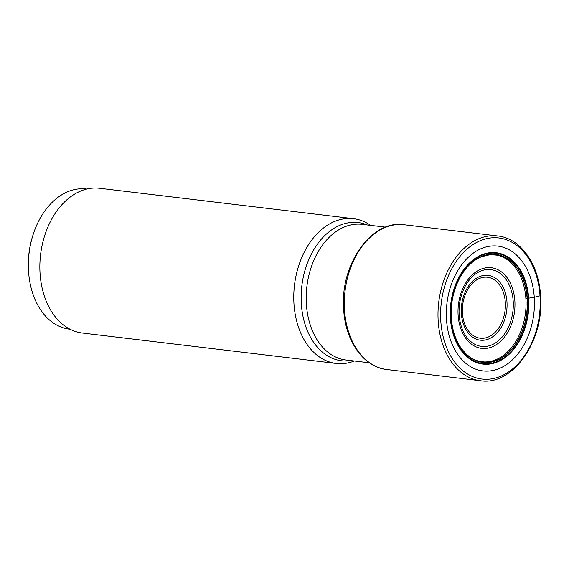 <?xml version="1.0" encoding="UTF-8"?>
<svg xmlns="http://www.w3.org/2000/svg" width="569" height="569" viewBox="0 0 569 569"><rect width="100%" height="100%" fill="white"/><g stroke="black" fill="none" stroke-linecap="round" stroke-linejoin="round"><path stroke-width="0.85" d="M525.891 298.633A53.884 37.504 -83.2 0 1 484.425 361.941C478.252 361.543 473.273 359.814 469.503 356.763L466.054 353.89L462.007 349.33C456.537 342.019 453.109 332.929 451.722 322.047A54.275 37.774 -83.2 0 1 502.484 256.228A54.275 37.774 -83.2 0 1 513.523 346.855A54.275 37.774 -83.2 0 1 451.722 322.047A54.275 37.774 -83.2 0 0 494.198 361.18A54.275 37.774 -83.2 0 0 527.136 298.675A54.275 37.774 96.8 0 0 497.107 254.692A54.275 37.774 96.8 0 0 456.018 286.221C461.018 273.362 468.195 264.165 477.54 258.632L481.417 256.733L490.35 254.642L497.221 255.189A53.884 37.504 96.8 0 1 525.891 298.633L534.27 297.281A62.86 43.742 -83.2 0 1 494.482 370.127A62.86 43.742 -83.2 0 1 446.509 319.75A62.86 43.742 96.8 0 1 486.296 246.903A62.86 43.742 96.8 0 1 534.27 297.281L540.024 295.816L540.002 295.332M527.356 298.661A54.432 37.881 96.8 0 0 485.805 255.033A54.432 37.881 96.8 0 0 451.352 318.114A54.432 37.881 -83.2 0 0 492.896 361.749A54.432 37.881 -83.2 0 0 527.356 298.661M497.221 255.189A53.884 37.504 96.8 0 0 494.681 254.756M484.425 361.941A53.884 37.504 -83.2 0 1 481.858 361.763M370.604 225.36A72.896 50.733 96.8 0 0 353.555 218.695A72.896 50.733 96.8 0 0 293.988 304.102A72.896 50.733 -83.2 0 0 336.201 363.456A72.896 50.733 -83.2 0 0 354.345 361.002M353.555 218.695L99.639 188.261A72.896 50.733 96.8 0 0 40.072 273.668A72.896 50.733 96.8 0 0 82.285 333.021L336.201 363.456M70.015 329.238L69.461 329.174A70.606 49.133 -83.2 0 1 28.578 271.683A70.606 49.133 -83.2 0 1 28.514 270.702A70.606 49.133 -83.2 0 1 32.661 236.099A70.606 49.133 -83.2 0 1 86.268 188.972L86.822 189.036M28.514 270.702L28.45 269.557A66.011 45.94 -83.2 0 1 32.326 237.202L32.661 236.099M404.097 224.748A72.896 50.733 96.8 0 0 344.529 310.162A72.896 50.733 -83.2 0 0 386.749 369.516C363.691 367.204 345.411 341.215 343.704 309.849C339.608 265.232 371.258 219.378 404.097 224.748L497.783 235.979A72.896 50.733 96.8 0 0 438.215 321.385A72.896 50.733 -83.2 0 0 480.435 380.739L386.749 369.516M540.024 295.816A71.061 49.453 96.8 0 0 485.791 238.866A71.061 49.453 96.8 0 0 440.811 321.215A71.061 49.453 -83.2 0 0 495.044 378.172A71.061 49.453 -83.2 0 0 540.024 295.816M528.708 298.391A56.096 39.033 96.8 0 0 485.898 253.433A56.096 39.033 96.8 0 0 450.392 318.434A56.096 39.033 -83.2 0 0 493.202 363.392A56.096 39.033 -83.2 0 0 528.708 298.391M528.26 298.483A55.542 38.649 -83.2 0 1 493.103 362.844A55.542 38.649 -83.2 0 1 450.712 318.327A55.542 38.649 96.8 0 1 485.869 253.966A55.542 38.649 96.8 0 1 528.26 298.483M451.203 314.757A54.275 37.774 96.8 0 0 451.352 318.078L451.722 322.047A54.275 37.774 -83.2 0 1 451.352 318.099M451.352 318.085C450.691 306.997 452.248 296.378 456.018 286.221A54.275 37.774 96.8 0 0 489.781 362.176A54.275 37.774 96.8 0 0 521.929 276.726A54.275 37.774 96.8 0 0 456.018 286.221A54.275 37.774 96.8 0 0 453.792 293.191M385.618 227.159L362.204 224.357A68.308 47.533 96.8 0 0 306.392 304.379A68.308 47.533 96.8 0 0 345.945 359.999L369.359 362.802M367.275 224.961A69.596 48.436 96.8 0 0 301.342 304.116A69.596 48.436 96.8 0 0 351.016 360.604M458.13 315.304A40.627 28.272 -83.2 0 1 483.842 268.227A40.627 28.272 -83.2 0 1 514.853 300.788A40.627 28.272 -83.2 0 1 489.134 347.865A40.627 28.272 -83.2 0 1 458.13 315.304M513.188 301.101A38.685 26.921 -83.2 0 1 488.7 345.924A38.685 26.921 -83.2 0 1 459.176 314.92A38.685 26.921 -83.2 0 1 483.664 270.09A38.685 26.921 -83.2 0 1 513.188 301.101M506.972 301.933A32.653 22.724 96.8 0 0 482.05 275.766A32.653 22.724 96.8 0 0 461.381 313.604A32.653 22.724 96.8 0 0 486.303 339.771A32.653 22.724 96.8 0 0 506.972 301.933M462.433 313.22A30.712 21.373 96.8 0 0 485.869 337.837A30.712 21.373 96.8 0 0 505.308 302.246A30.712 21.373 96.8 0 0 481.872 277.629A30.712 21.373 96.8 0 0 462.433 313.22M497.783 235.979C520.557 238.226 538.836 264.108 540.55 295.539C544.675 340.29 512.889 386.159 480.435 380.739"/></g></svg>
